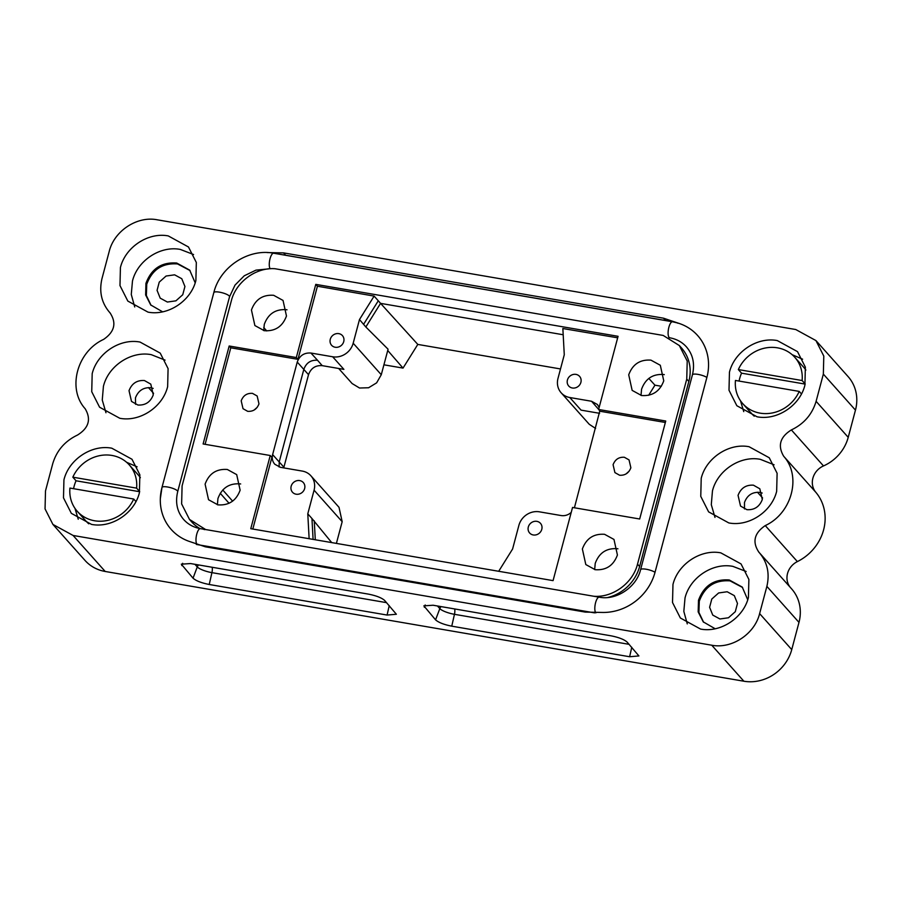 <?xml version="1.0" encoding="UTF-8"?>
<svg xmlns="http://www.w3.org/2000/svg" width="901" height="901" viewBox="0 0 901 901"><rect width="100%" height="100%" fill="white"/><g stroke="black" fill="none" stroke-linecap="round" stroke-linejoin="round"><path stroke-width="1.35" d="M317.535 360.265L322.209 365.648C315.496 365.175 310.935 368.194 308.525 374.681L297.24 362.067C299.65 355.58 304.211 352.573 310.924 353.034L317.535 360.265C310.822 359.803 306.261 362.81 303.851 369.297L279.231 461.83L279.096 466.988M297.24 362.067L272.62 454.6L283.905 467.202L308.525 374.681M665.355 422.479L600.167 411.273L598.602 409.482L618.075 336.31L315.778 284.367L296.316 357.539L229.181 345.995L203.108 443.968L270.244 455.512L271.899 457.314L252.821 529.033M270.244 455.512L250.771 528.684L553.068 580.627L572.54 507.454L639.676 518.999L665.738 421.026L598.602 409.482M574.41 507.781L599.818 410.879M338.821 333.64A7.264 6.6 138.3 0 1 342.425 335.611A7.264 6.6 138.3 0 1 341.4 345.365A7.264 6.6 138.3 0 1 331.591 345.274A7.264 6.6 138.3 0 1 331.163 337.244A7.264 6.6 138.3 0 1 338.821 333.64M310.924 353.034L332.66 356.773A17.423 15.846 -41.7 0 0 353.181 343.225L359.476 319.562L365.84 326.984L388.072 349.216L381.281 374.726L376.629 382.846L368.588 387.757L359.522 388.016L352.122 383.544L338.663 368.475M299.718 480.593A7.264 6.6 138.3 0 1 303.322 482.564A7.264 6.6 138.3 0 1 302.297 492.329A7.264 6.6 138.3 0 1 292.487 492.228A7.264 6.6 138.3 0 1 292.059 484.197A7.264 6.6 138.3 0 1 299.718 480.593M310.913 475.807L339.013 507.308L342.177 521.69L314.077 490.178A17.423 15.846 -41.7 0 0 310.913 475.807A17.423 15.846 -41.7 0 0 302.252 471.077L280.504 467.337L274.816 464.263C272.462 461.537 271.742 458.316 272.62 454.6M648.844 378.431L654.948 385.178L661.345 386.27M648.641 395.291L654.948 385.178M575.964 374.388A7.264 6.6 138.3 0 1 579.568 376.359A7.264 6.6 138.3 0 1 578.555 386.124A7.264 6.6 138.3 0 1 568.734 386.022A7.264 6.6 138.3 0 1 568.306 377.992A7.264 6.6 138.3 0 1 575.964 374.388M571.211 512.421C568.227 515.034 564.871 516.082 561.154 515.552L539.44 511.836A17.423 15.846 -41.7 0 0 539.395 511.824A17.423 15.846 -41.7 0 0 518.886 525.373L512.59 549.024L498.692 571.29M536.861 521.352A7.264 6.6 138.3 0 1 540.465 523.323A7.264 6.6 138.3 0 1 539.451 533.077A7.264 6.6 138.3 0 1 529.63 532.987A7.264 6.6 138.3 0 1 529.202 524.956A7.264 6.6 138.3 0 1 536.861 521.352M213.819 292.701A8.132 1.982 14.9 0 1 213.83 292.577L161.989 487.43A8.132 1.982 14.9 0 0 161.966 487.565A50.76 46.176 -41.7 0 0 160.322 498.76A50.76 46.176 -41.7 0 0 190.201 541.715L205.338 546.806L585.312 612.106L601.71 612.432A50.76 46.176 -41.7 0 0 655.027 572.293L706.88 377.429A50.76 46.176 -41.7 0 0 678.656 323.279L663.508 318.188L283.545 252.888L267.135 252.562M257.258 407.286L254.161 410.011M247.696 411.329L243.022 408.694L241.198 400.821C243.247 395.505 247.009 393.016 252.471 393.365L257.157 396.001L258.981 403.873C256.92 409.189 253.17 411.667 247.696 411.329M205.101 484.152L208.536 499.728L217.907 504.853C228.82 505.63 236.231 500.731 240.128 490.178L236.693 474.613L227.322 469.477C216.409 468.711 208.998 473.599 205.101 484.152M240.668 483.972L240.173 483.882C229.259 483.094 221.849 487.982 217.941 498.557L217.389 504.763M287.014 309.798L286.507 309.707C275.605 308.919 268.194 313.807 264.286 324.383L263.734 330.588M251.447 309.989L254.882 325.554L264.252 330.678C275.165 331.455 282.565 326.556 286.473 316.003L283.038 300.438L273.667 295.303C262.754 294.537 255.343 299.425 251.447 309.989M296.316 357.539L297.961 359.341L230.78 347.797L205.101 444.317M229.181 345.995L230.78 347.797M613.085 464.725C615.135 459.409 618.897 456.92 624.359 457.269L629.044 459.904L630.869 467.777C628.808 473.093 625.046 475.582 619.584 475.232L614.91 472.597L613.085 464.725M629.135 471.189L626.049 473.915M617.94 548.81L617.444 548.709C606.531 547.921 599.12 552.82 595.223 563.395L594.671 569.59M582.373 548.991L585.808 564.555L595.178 569.691C606.091 570.457 613.502 565.569 617.41 555.005L613.975 539.44L604.594 534.316C593.691 533.538 586.281 538.438 582.373 548.991M628.718 374.816L632.153 390.381L641.523 395.516C652.437 396.282 659.847 391.394 663.755 380.841L660.309 365.265L650.939 360.141C640.025 359.364 632.626 364.263 628.718 374.816M664.285 374.636L663.789 374.534C652.876 373.746 645.465 378.645 641.568 389.221L641.016 395.415M309.133 538.708L307.782 513.829L311.96 518.514L313.086 539.395M314.077 490.178L307.782 513.829M322.209 365.648L343.9 369.376L332.66 356.773M283.905 467.202L283.747 467.889M359.476 319.562L374.118 296.091L317.422 286.225L297.961 359.341M374.118 296.091L380.571 303.367L365.84 326.984M617.669 337.819L562.855 328.527L564.274 354.757L557.989 378.42A17.423 15.846 -41.7 0 0 561.154 392.791A17.423 15.846 -41.7 0 0 569.804 397.521L591.552 401.26L597.408 404.504L599.154 407.421M639.609 566.492L637.514 564.161C632.862 583.082 612.871 597.768 593.815 596.259L205.642 529.551L189.492 519.426L181.63 503.929L182.092 485.898L231.332 300.833C235.983 281.912 255.974 267.225 275.03 268.735L663.204 335.442L679.354 345.567L687.215 361.064L686.753 379.096L688.848 381.438L639.609 566.492A40.646 36.975 138.3 0 1 607.815 597.498M637.514 564.161L686.753 379.096M205.642 529.551L204.11 529.563M315.778 284.367L317.422 286.225M595.595 428.448L589.265 424.303L561.154 392.791M569.804 397.521L581.055 410.124L599.604 413.311M593.815 596.259L594.874 596.428M199.898 528.56A40.646 36.975 138.3 0 1 191.575 521.78L189.48 519.438M679.365 345.556L681.449 347.899A40.646 36.975 138.3 0 1 688.848 381.438M331.703 542.593L311.96 518.514M342.177 521.69L336.4 543.393M314.258 520.823L315.294 539.767M229.057 503.265L220.238 493.275M222.761 489.986L232.604 501.147M563.193 334.755L380.571 303.367L417.805 344.419L560.501 368.948M746.918 509.673L740.532 506.069L738.054 495.347C740.87 488.105 745.994 484.727 753.439 485.177L759.825 488.792L762.302 499.514C759.498 506.745 754.362 510.135 746.918 509.673M774.083 464.781L760.32 459.33C740.262 455.377 717.41 470.435 712.454 490.944L711.294 504.673L714.989 517.399M153.271 394.852C150.478 402.083 145.354 405.473 137.887 405.022L131.512 401.418L129.023 390.685C131.816 383.454 136.952 380.076 144.408 380.526L150.782 384.13L153.271 394.852M165.052 360.118L151.289 354.667C131.219 350.737 108.39 365.761 103.424 386.292L102.263 400.021L105.958 412.737M715.124 628.74L703.253 621.87L698.174 611.903L698.489 600.303C703.884 585.661 714.144 578.881 729.258 579.974L742.233 587.058L747.74 599.751M746.129 571.471L732.885 566.369C712.815 562.427 689.975 577.451 685.019 597.982L683.825 611.396L687.272 623.886M740.487 400.754L743.753 411.611M802.611 359.195L792.125 354.679M74.974 508.367L78.241 519.224M137.098 466.808L126.613 462.292M162.585 311.814L150.704 304.943L145.635 294.965L145.939 283.364C151.345 268.723 161.594 261.954 176.709 263.036L189.683 270.131L195.19 282.824M193.58 254.544L180.335 249.431C160.265 245.5 137.425 260.524 132.47 281.056L131.276 294.469L134.722 306.948M383.916 364.815L403.029 368.092L417.805 344.419M387.734 350.478L403.029 368.092M744.485 508.952L744.474 502.544C747.177 495.235 752.312 491.856 759.858 492.385L762.178 493.038M153.159 388.399L150.827 387.723C143.394 387.261 138.258 390.651 135.443 397.893L135.567 404.346M742.604 587.497L730.058 580.875C714.955 579.782 704.695 586.551 699.289 601.192L698.917 612.466L703.613 622.264M190.055 270.559L177.52 263.937C162.405 262.844 152.145 269.624 146.739 284.265L146.367 295.539L151.064 305.326M667.945 320.981A58.069 52.821 -41.7 0 0 665.602 320.531L285.628 255.231A58.069 52.821 -41.7 0 0 283.252 254.882M678.656 323.279L677.586 323.144L678.656 323.279M701.215 478.341L700.764 496.372L708.614 511.869L728.796 522.929C748.844 526.86 771.718 511.757 776.662 491.304L777.112 473.284L769.263 457.776L749.08 446.727C729.033 442.785 706.159 457.899 701.215 478.341M92.184 373.69L91.733 391.71L99.583 407.218L119.777 418.267C139.813 422.209 162.687 407.094 167.642 386.653L168.082 368.622L160.232 353.124L140.049 342.065C120.002 338.134 97.139 353.237 92.184 373.69M672.968 584.479L672.518 602.51L680.368 618.007L700.561 629.067C720.597 632.998 743.471 617.895 748.427 597.442L748.877 579.422L741.027 563.913L720.834 552.865C700.798 548.923 677.924 564.037 672.968 584.479M729.45 372.203L728.999 390.234L736.849 405.732L757.043 416.791C777.079 420.722 799.953 405.619 804.908 385.166L805.359 367.146L797.509 351.638L777.315 340.589C757.279 336.647 734.405 351.762 729.45 372.203M63.937 479.828L63.487 497.848L71.348 513.356L91.53 524.405C111.578 528.346 134.44 513.232 139.396 492.791L139.846 474.759L131.996 459.262L111.803 448.202C91.767 444.272 68.893 459.375 63.937 479.828M120.419 267.552L119.979 285.572L127.829 301.08L148.012 312.129C168.059 316.071 190.922 300.957 195.877 280.515L196.328 262.484L188.478 246.987L168.284 235.927C148.248 231.996 125.374 247.099 120.419 267.552M727.163 591.754L734.326 595.64L737.48 603.445L735.295 611.678L728.47 617.771L719.922 618.976L712.759 615.09L709.605 607.297L711.79 599.052L718.626 592.959L727.163 591.754M174.614 274.828L181.777 278.713L184.93 286.507L182.745 294.74L175.92 300.833L167.372 302.038L160.209 298.152L157.067 290.359L159.24 282.126L166.077 276.033L174.614 274.828M193.039 578.183C196.035 580.841 201.441 582.947 209.235 584.49L387.092 615.056L396.372 614.257L384.614 600.426C381.607 597.768 376.213 595.674 368.408 594.119L190.55 563.553L181.315 564.184L193.039 578.183L197.274 566.932A12.164 2.962 -165.1 0 0 211.926 572.642A5.811 1.96 99.8 0 0 212.174 567.27M451.761 626.172L629.619 656.739L638.91 655.939L627.141 642.109C624.145 639.451 618.739 637.345 610.946 635.802L433.088 605.235L423.853 605.866L435.566 619.854C438.573 622.512 443.968 624.618 451.761 626.172L454.453 614.313L629.123 644.339M815.81 492.284L783.701 456.278C777.484 445.758 780.041 436.974 791.371 429.923L823.491 465.93A17.423 15.846 -41.7 0 0 815.81 492.284A46.458 42.257 138.3 0 1 797.374 561.593A17.423 15.846 -41.7 0 0 790.233 587.317M110.44 313.345L110.001 312.838C101.588 303.232 98.919 291.834 101.982 278.612L109.224 251.39C114.179 230.949 137.042 215.835 157.089 219.776L795.763 329.529L815.946 340.578L848.078 376.573A40.646 36.975 138.3 0 1 855.466 410.113L848.224 437.334L816.103 401.328C812.173 414.392 803.929 423.932 791.371 429.923M816.103 401.328L823.345 374.106L855.466 410.113M815.946 340.578L823.796 356.086L823.345 374.106M110.001 312.838C116.758 322.997 114.618 331.85 103.592 339.407C76.934 351.638 67.057 388.793 85.156 408.716C91.373 419.235 88.805 428.02 77.475 435.07C64.917 441.062 56.673 450.601 52.742 463.666L45.5 490.887L45.05 508.907L52.9 524.416L85.009 560.433A40.646 36.975 138.3 0 0 105.203 571.471L73.094 535.464L52.9 524.416M73.094 535.464L711.756 645.217L743.877 681.224L105.203 571.471M759.622 613.604L766.875 586.382C769.927 573.16 767.258 561.762 758.856 552.155L791.596 588.849A40.646 36.975 138.3 0 1 798.984 622.388L791.742 649.61L759.622 613.604C754.678 634.045 731.803 649.159 711.756 645.217M783.701 456.278C801.8 476.201 791.911 513.356 765.253 525.587C754.227 533.144 752.098 541.997 758.856 552.155L758.586 551.851M762.595 497.983L757.459 492.216M148.44 387.576L153.575 393.332M791.742 649.61A40.646 36.975 138.3 0 1 743.877 681.224M848.224 437.334A40.646 36.975 138.3 0 1 823.491 465.93M133.708 499.03A34.846 31.693 138.3 0 1 94.582 520.767A34.846 31.693 138.3 0 1 77.272 511.295A34.846 31.693 138.3 0 1 69.94 488.072L133.708 499.03L135.938 501.53M139.666 491.721L76.044 480.785L72.835 477.181L136.603 488.139L139.689 491.597M73.578 488.691A34.846 31.693 138.3 0 1 76.044 480.785M77.272 511.295L86.102 521.206A34.846 31.693 -41.7 0 0 88.76 523.819M140.365 477.688A34.846 31.693 -41.7 0 0 138.112 474.816L129.282 464.916A34.846 31.693 138.3 0 1 136.603 488.139M72.835 477.181A34.846 31.693 138.3 0 1 111.961 455.444A34.846 31.693 138.3 0 1 129.282 464.916M799.221 391.406A34.846 31.693 138.3 0 1 760.095 413.142A34.846 31.693 138.3 0 1 742.784 403.682A34.846 31.693 138.3 0 1 735.453 380.447L799.221 391.406L801.451 393.917M805.179 384.096L741.557 373.172L738.347 369.568L802.115 380.526L805.201 383.984M739.079 381.078A34.846 31.693 138.3 0 1 741.557 373.172M742.784 403.682L751.614 413.582A34.846 31.693 -41.7 0 0 754.272 416.194M805.877 370.063A34.846 31.693 -41.7 0 0 803.624 367.203L794.783 357.292A34.846 31.693 138.3 0 1 802.115 380.526M738.347 369.568A34.846 31.693 138.3 0 1 777.473 347.831A34.846 31.693 138.3 0 1 794.783 357.292M598.636 409.358L597.791 408.423L598.827 408.66M381.281 374.726L353.181 343.225M196.362 544.429L197.634 544.666A8.132 2.737 -80.2 0 1 196.981 544.272A8.132 2.737 -80.2 0 1 196.519 535.149A8.132 2.737 -80.2 0 1 200.382 528.639L205.214 529.473M594.412 596.349L599.221 597.183A8.132 2.737 99.8 0 0 595.347 603.681A8.132 2.737 99.8 0 0 595.82 612.815A8.132 2.737 99.8 0 0 595.865 612.871M599.221 597.183C616.115 600.674 636.444 587.339 640.588 569.68L692.43 374.816C695.009 363.891 693.004 354.566 686.404 346.862C682.068 342.042 676.516 339.024 669.747 337.796A8.132 2.737 -80.2 0 1 669.094 337.402A8.132 2.737 -80.2 0 1 668.632 328.279A8.132 2.737 -80.2 0 1 672.506 321.77L273.667 253.226C248.349 248.271 220.013 267 213.83 292.577A8.132 1.982 14.9 0 1 220.801 292.42A8.132 1.982 14.9 0 1 229.237 295.967A8.132 1.982 14.9 0 1 229.552 296.756L177.7 491.619C175.121 502.544 177.125 511.869 183.725 519.573C188.072 524.393 193.625 527.412 200.382 528.639M160.322 498.76L161.989 487.43A8.132 1.982 14.9 0 1 168.96 487.272A8.132 1.982 14.9 0 1 177.384 490.82A8.132 1.982 14.9 0 1 177.7 491.619M640.588 569.68A8.132 1.982 14.9 0 1 646.445 569.286A8.132 1.982 14.9 0 1 655.027 572.293M692.43 374.816A8.132 1.982 14.9 0 1 698.286 374.433A8.132 1.982 14.9 0 1 706.88 377.429M378.296 300.776L363.644 324.247M266.707 330.926L263.745 327.525M198.513 564.927A5.811 5.282 -41.7 0 0 197.274 566.932L194.931 564.308M209.235 584.49L211.926 572.642L386.597 602.656M454.701 608.952A5.811 1.96 -80.2 0 1 454.453 614.313A12.164 2.962 -165.1 0 1 439.812 608.614A5.811 5.282 138.3 0 1 441.051 606.598M437.469 605.99L439.812 608.614L435.566 619.854M663.508 318.188L665.602 320.531M283.545 252.888L285.628 255.231M387.092 615.056L389.232 605.618M181.799 565.58L182.655 563.305M629.619 656.739L631.77 647.29M424.326 607.251L425.182 604.976M765.253 525.587L797.374 561.593M766.875 586.382L798.984 622.388M273.667 253.226A8.132 2.737 99.8 0 0 269.827 259.589A8.132 2.737 99.8 0 0 270.176 268.757M597.791 408.423L591.552 401.26M197.634 544.666L594.604 612.883M669.747 337.796L668.869 337.638M268.385 268.926L255.974 270.131L244.261 275.785L235.003 285.121L229.552 296.756M678.081 323.076L672.506 321.77"/></g></svg>
